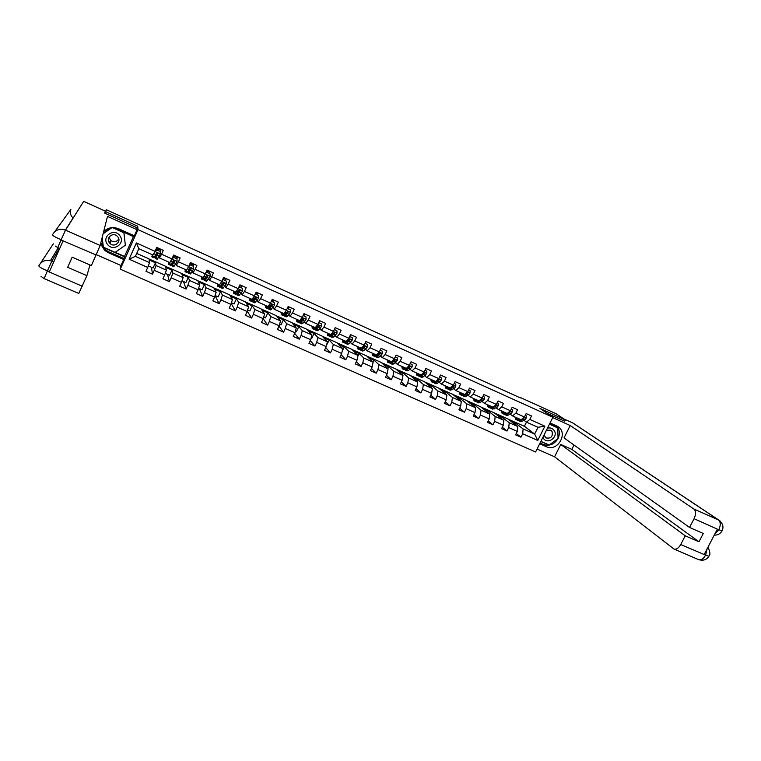 <?xml version="1.0" encoding="UTF-8"?>
<svg xmlns="http://www.w3.org/2000/svg" width="761" height="761" viewBox="0 0 761 761"><rect width="100%" height="100%" fill="white"/><g stroke="black" fill="none" stroke-linecap="round" stroke-linejoin="round"><path stroke-width="1.14" d="M120.267 269.175L535.601 451.967L552.895 417.247L137.988 229.651L120.267 269.175L120.523 265.323M508.281 419.225L524.405 426.303L534.641 434.046L537.998 427.292L526.488 422.146L529.789 419.425L531.501 415.972L526.155 413.565L524.443 417.028L515.844 413.166L517.556 409.703L512.153 407.278L510.441 410.75L501.775 406.859L503.487 403.378L498.055 400.933L496.334 404.414L487.601 400.495L489.323 397.004L483.834 394.531L482.122 398.041L473.313 394.093L475.035 390.574L469.508 388.091L467.787 391.611L458.912 387.634L460.633 384.096L455.059 381.594L453.337 385.133L444.395 381.118L446.117 377.57L440.505 375.04L438.774 378.598L429.756 374.555L431.477 370.988L425.818 368.438L424.096 372.015L415.002 367.934L416.724 364.348L411.026 361.789L409.294 365.375L400.124 361.266L401.856 357.66L396.101 355.073L394.379 358.678L385.133 354.531L386.864 350.916L381.061 348.31L379.33 351.934L370.008 347.748L371.739 344.115L365.898 341.489L364.167 345.133L354.769 340.909L356.5 337.266L350.602 334.612L348.871 338.265L339.396 334.022L341.128 330.35L335.192 327.677L333.451 331.349L323.901 327.068L325.632 323.377L319.639 320.685L317.908 324.376L308.272 320.058L310.012 316.357L303.962 313.637L302.231 317.347L292.519 312.99L294.25 309.27L288.162 306.521L286.421 310.25L276.624 305.855L278.364 302.117L272.219 299.358L270.478 303.106L260.595 298.673L262.336 294.916L256.143 292.129L254.402 295.886L244.433 291.425L246.184 287.648L239.924 284.833L238.183 288.619L228.138 284.11L229.879 280.314L223.582 277.48L221.832 281.285L211.701 276.738L213.441 272.923L207.087 270.06L205.337 273.884L195.12 269.299L196.871 265.465L190.45 262.583L188.709 266.417L178.397 261.794L180.148 257.941L173.679 255.03L171.929 258.892L161.532 254.231L163.282 250.359L156.756 247.42L154.997 251.301L136.39 242.949L129.104 259.168L135.391 256.352L149.556 262.659L149.004 258.892L136.714 253.413M529.789 419.425L544.876 426.189L537.77 440.467L522.683 433.77L520.971 437.214L516.281 433.504M129.104 259.168L147.729 267.434L145.979 271.296L152.514 274.188L154.255 270.326L164.652 274.94L162.911 278.792L169.38 281.656L171.13 277.813L181.441 282.388L179.701 286.212L186.112 289.056L187.853 285.232L198.079 289.77L196.338 293.575L202.702 296.39L204.443 292.595L214.573 297.085L212.842 300.88L219.149 303.668L220.88 299.891L230.935 304.343L229.194 308.119L235.453 310.888L237.185 307.121L247.154 311.544L245.423 315.292L251.625 318.041L253.356 314.293L263.239 318.678L261.499 322.407L267.653 325.128L269.384 321.408L279.182 325.756L277.451 329.465L283.549 332.167L285.289 328.457L295.002 332.766L293.27 336.467L299.32 339.14L301.052 335.449L310.688 339.729L308.956 343.401L314.949 346.055L316.681 342.383L326.241 346.626L324.509 350.288L330.464 352.923L332.186 349.261L341.67 353.465L339.939 357.118L345.836 359.725L347.568 356.091L356.966 360.257L355.244 363.882L361.095 366.469L362.816 362.854L372.139 366.992L370.417 370.597L376.219 373.166L377.941 369.561L387.187 373.67L385.466 377.256L391.221 379.806L392.942 376.219L402.122 380.291L400.4 383.867L406.108 386.388L407.829 382.821L416.923 386.854L415.211 390.412L420.871 392.923L422.593 389.375L431.611 393.37L429.898 396.919L435.52 399.401L437.233 395.863L446.184 399.839L444.472 403.368L450.046 405.832L451.758 402.312L460.643 406.25L458.931 409.76L464.457 412.205L466.17 408.705L474.978 412.614L473.266 416.105L478.755 418.531L480.467 415.049L489.209 418.921L487.497 422.403L492.938 424.809L494.65 421.337L503.325 425.19L501.613 428.643L507.016 431.04L508.719 427.577L517.328 431.401L515.616 434.845L520.971 437.214M136.932 227.958L137.712 226.207L105.731 211.72L106.312 209.722L520.381 397.927M524.443 417.028L521.152 419.758L512.581 415.925L510.127 414.079M507.939 418.959L517.794 426.541L509.223 422.726L499.558 415.221L507.939 418.959M512.581 415.925L515.844 413.166M517.328 431.401L517.794 426.541M508.719 427.577L509.223 422.726M510.441 410.75L507.197 413.518L498.56 409.646L496.182 407.829M494.298 412.881L503.839 420.329L495.192 416.486L485.851 409.114L494.298 412.881M498.56 409.646L501.775 406.859M503.325 425.19L503.839 420.329M494.65 421.337L495.192 416.486M496.334 404.414L493.138 407.221L484.424 403.33L482.113 401.532M480.552 406.755L489.77 414.07L481.057 410.198L472.048 402.959L480.552 406.755M484.424 403.33L487.601 400.495M489.209 418.921L489.77 414.07M480.467 415.049L481.057 410.198M482.122 398.041L478.964 400.885L470.184 396.957L467.939 395.187M466.712 400.571L475.596 407.763L466.816 403.853L458.132 396.747L466.712 400.571M470.184 396.957L473.313 394.093M474.978 412.614L475.596 407.763M466.17 408.705L466.816 403.853M467.787 391.611L464.676 394.493L455.829 390.536L453.661 388.785M452.747 394.35L461.309 401.399L452.453 397.461L444.11 390.498L452.747 394.35M455.829 390.536L458.912 387.634M460.643 406.25L461.309 401.399M451.758 402.312L452.453 397.461M448.153 389.033L450.208 389.118L452.652 387.52L453.632 386.407L453.204 386.074L450.284 388.043L441.351 384.058L439.259 382.336M437.271 380.7L436.034 381.29M438.688 388.081L446.897 394.988L437.975 391.021L429.975 384.191L438.688 388.081M449.665 388.253L453.337 385.133M441.351 384.058L444.395 381.118M446.184 399.839L446.897 394.988M437.233 395.863L437.975 391.021M438.774 378.598L435.758 381.556L426.769 377.532L424.743 375.829M424.514 381.756L432.381 388.529L423.382 384.524L415.734 377.846L424.514 381.756M426.769 377.532L429.756 374.555M431.611 393.37L432.381 388.529M422.593 389.375L423.382 384.524M424.096 372.015L421.128 375.011L412.062 370.949L410.112 369.275M410.227 375.392L417.741 382.012L408.676 377.979L401.38 371.444L410.227 375.392M412.062 370.949L415.002 367.934M416.923 386.854L417.741 382.012M407.829 382.821L408.676 377.979M409.294 365.375L406.374 368.41L397.232 364.319L395.368 362.664M395.825 368.971L402.988 375.449L393.846 371.378L386.911 364.985L395.825 368.971M397.232 364.319L400.124 361.266M402.122 380.291L402.988 375.449M392.942 376.219L393.846 371.378M394.379 358.678L391.506 361.751L382.288 357.632L380.5 356.005M381.318 362.493L388.11 368.828L378.902 364.728L372.329 358.488L381.318 362.493M382.288 357.632L385.133 354.531M387.187 373.67L388.11 368.828M377.941 369.561L378.902 364.728M379.33 351.934L376.505 355.045L367.221 350.888L365.508 349.289M366.688 355.967L373.118 362.15L363.825 358.022L357.632 351.934L366.688 355.967M367.221 350.888L370.008 347.748M372.139 366.992L373.118 362.15M362.816 362.854L363.825 358.022M364.167 345.133L361.389 348.281L352.029 344.096L350.402 342.517M351.943 349.394L357.993 355.425L348.633 351.259L342.811 345.323L351.943 349.394M352.029 344.096L354.769 340.909M356.966 360.257L357.993 355.425M347.568 356.091L348.633 351.259M348.871 338.265L346.15 341.461L336.714 337.237L335.173 335.687M337.085 342.773L342.754 348.643L333.308 344.438L327.877 338.664L337.085 342.773M336.714 337.237L339.396 334.022M341.67 353.465L342.754 348.643M332.186 349.261L333.308 344.438M333.451 331.349L330.788 334.593L321.266 330.331L319.81 328.8M322.103 336.086L327.382 341.803L317.86 337.561L312.828 331.948L322.103 336.086M321.266 330.331L323.901 327.068M326.241 346.626L327.382 341.803M316.681 342.383L317.86 337.561M317.908 324.376L315.292 327.658L305.694 323.368L304.333 321.846M306.997 329.351L311.886 334.907L302.288 330.626L297.646 325.185L306.997 329.351M305.694 323.368L308.272 320.058M310.688 339.729L311.886 334.907M301.052 335.449L302.288 330.626M302.231 317.347L299.672 320.666L289.998 316.338L288.714 314.845M291.777 322.569L296.267 327.943L286.583 323.644L282.35 318.355L291.777 322.569M289.998 316.338L292.519 312.99M295.002 332.766L296.267 327.943M285.289 328.457L286.583 323.644M286.421 310.25L283.92 313.618L274.16 309.251L272.98 307.777M276.433 315.72L280.505 320.933L270.745 316.595L266.921 311.477L276.433 315.72M274.16 309.251L276.624 305.855M279.182 325.756L280.505 320.933M269.384 321.408L270.745 316.595M270.478 303.106L268.034 306.512L258.188 302.107L257.104 300.643M260.956 308.823L264.619 313.865L254.773 309.48L251.368 304.543L260.956 308.823M258.188 302.107L260.595 298.673M263.239 318.678L264.619 313.865M253.356 314.293L254.773 309.48M254.402 295.886L252.015 299.349L242.093 294.907L241.104 293.451M245.356 301.86L248.6 306.731L238.669 302.317L235.691 297.551L245.356 301.86M242.093 294.907L244.433 291.425M247.154 311.544L248.6 306.731M237.185 307.121L238.669 302.317M238.183 288.619L235.862 292.119L225.855 287.639L224.971 286.184M229.632 294.849L232.438 299.539L222.431 295.087L219.881 290.502L229.632 294.849M225.855 287.639L228.138 284.11M230.935 304.343L232.438 299.539M220.88 299.891L222.431 295.087M221.832 281.285L219.568 284.833L209.475 280.314L208.704 278.849M213.774 287.772L216.143 292.291L206.05 287.801L203.948 283.396L213.774 287.772M209.475 280.314L211.701 276.738M214.573 297.085L216.143 292.291M204.443 292.595L206.05 287.801M205.337 273.884L203.139 277.48L192.952 272.923L192.305 271.439M197.784 280.647L199.715 284.975L189.527 280.448L187.872 276.224L197.784 280.647M192.952 272.923L195.12 269.299M198.079 289.77L199.715 284.975M187.853 285.232L189.527 280.448M188.709 266.417L186.569 270.069L176.295 265.475L175.781 263.943M181.66 273.456L183.135 277.603L172.871 273.028L171.672 269.004L181.66 273.456M176.295 265.475L178.397 261.794M181.441 282.388L183.135 277.603M171.13 277.813L172.871 273.028M171.929 258.892L169.855 262.593L159.496 257.95L159.125 256.352M165.403 266.207L166.421 270.165L156.062 265.551L155.33 261.717L165.403 266.207M159.496 257.95L161.532 254.231M164.652 274.94L166.421 270.165M154.255 270.326L156.062 265.551M154.997 251.301L152.99 255.049L138.835 248.714L136.39 242.949M147.729 267.434L149.556 262.659M105.731 211.72L105.037 213.289M106.312 209.722L104.78 213.166M564.7 421.29L565.375 419.929L556.158 413.756L520.543 397.603M565.375 419.929L539.996 408.438L552.895 417.247M137.712 226.207L137.988 229.651M138.835 248.714L135.391 256.352M526.488 422.146L523.977 420.281M524.405 426.303L526.479 422.136M513.152 421.29L523.13 428.919L534.641 434.046L537.77 440.467M149.023 259.025L155.33 261.717M165.432 266.34L171.672 269.004M181.708 273.599L187.872 276.224M197.85 280.799L203.948 283.396M213.851 287.934L219.881 290.502M229.727 295.011L235.691 297.551M245.47 302.031L251.368 304.543M261.09 308.995L266.921 311.477M276.576 315.901L282.35 318.355M291.939 322.75L297.646 325.185M307.178 329.551L312.828 331.948M322.293 336.286L327.877 338.664M337.285 342.973L342.811 345.323M352.162 349.613L357.632 351.934M366.916 356.186L372.329 358.488M381.556 362.721L386.911 364.985M396.081 369.19L401.38 371.444M410.493 375.62L415.734 377.846M424.79 381.993L429.975 384.191M438.973 388.319L444.11 390.498M453.052 394.598L458.132 396.747M467.016 400.828L472.048 402.959M480.876 407.011L485.851 409.114M494.631 413.137L499.558 415.221M537.998 427.292L544.876 426.189M522.683 433.77L523.13 428.919M160.238 252.224L161.142 249.399M157.575 248.257L158.764 248.78M148.319 265.874L153.113 267.996L155.463 262.792L155.282 261.813M152.514 274.188L151.429 267.254M149.166 259.977L155.463 262.792M165.698 267.349L171.929 270.126L171.625 269.099M165.232 273.38L169.57 275.311L171.929 270.126M169.38 281.656L167.515 274.398M176.961 259.025L177.532 256.771M174.088 255.677L175.239 256.2M182.088 274.654L188.252 277.394L187.834 276.329M181.993 280.828L185.893 282.559L188.252 277.394M186.112 289.056L183.468 281.475M193.361 266.169L193.836 264.181M190.469 263.04L191.582 263.544M198.336 281.893L204.433 284.614L203.9 283.501M198.611 288.21L202.084 289.751L204.433 284.614M202.702 296.39L199.287 288.505M209.541 273.437L210.017 271.544M206.916 270.44L207.791 270.83M214.459 289.075L220.481 291.767L219.843 290.607M215.087 295.525L218.141 296.876L220.481 291.767M219.149 303.668L215.059 295.629M225.589 280.638L226.074 278.821M230.44 296.2L236.405 298.864L235.644 297.656M231.43 302.783L234.055 303.943L236.405 298.864M235.453 310.888L231.192 303.515M241.503 287.791L241.998 286.031M246.288 303.268L252.186 305.893L251.33 304.647M247.629 309.974L249.846 310.954L252.186 305.893M251.625 318.041L247.249 311.22M257.294 294.878L257.798 293.166M262.012 310.279L267.843 312.876L266.873 311.582M263.687 317.109L265.503 317.908L267.843 312.876M267.653 325.128L263.201 318.764M272.942 301.908L273.465 300.243M277.603 317.223L283.377 319.801L282.302 318.459M279.62 324.176L281.037 324.814L283.377 319.801M283.549 332.167L279.011 326.136M288.467 308.88L289.009 307.254M293.071 324.119L298.778 326.659L297.599 325.28M295.411 331.197L296.438 331.653L298.778 326.659M299.32 339.14L294.707 333.404M303.867 315.805L304.429 314.207M308.414 330.959L314.055 333.47L312.781 332.043M311.078 338.15L311.715 338.436L314.055 333.47M314.949 346.055L310.288 340.567M319.135 322.664L319.725 321.104M323.625 337.741L329.209 340.224L327.829 338.759M326.612 345.047L329.209 340.224M330.464 352.923L325.756 347.653M338.721 344.467L344.238 346.921L342.764 345.418M342.146 351.354L344.238 346.921M345.836 359.725L341.109 354.655M353.694 351.135L359.154 353.57L357.584 352.029M357.775 356.481L359.154 353.57M361.095 366.469L356.338 361.58M368.543 357.756L373.946 360.162L372.281 358.583M373.033 362.074L373.946 360.162M376.219 373.166L371.454 368.429M383.278 364.319L388.624 366.707L386.864 365.09M387.768 368.505L388.624 366.707M391.221 379.806L386.445 375.211M397.898 370.835L403.187 373.194L401.332 371.539M402.369 374.888L403.187 373.194M406.108 386.388L401.332 381.927M412.395 377.304L417.627 379.634L415.687 377.941M416.857 381.232L417.627 379.634M420.871 392.923L416.096 388.576M426.788 383.715L431.963 386.017L429.927 384.286M431.23 387.539L431.963 386.017M435.52 399.401L430.745 395.168M441.057 390.079L446.184 392.362L444.063 390.593M445.48 393.798L446.184 392.362M450.046 405.832L445.28 401.703M455.221 396.386L460.291 398.65L458.084 396.842M459.625 400.01L460.291 398.65M464.457 412.205L459.701 408.172M469.28 402.655L474.284 404.89L472.001 403.045M473.646 406.193L474.284 404.89M478.755 418.531L474.017 414.583M483.216 408.866L488.182 411.073L485.813 409.209M487.563 412.319L488.182 411.073M492.938 424.809L488.21 420.947M497.057 415.03L501.965 417.218L499.511 415.316M501.375 418.407L501.965 417.218M507.016 431.04L502.298 427.254M510.783 421.156L515.644 423.316L513.114 421.385M515.083 424.457L515.644 423.316M156.994 252.928L155.168 258.34L157.204 259.244L160.324 254.003L160.2 251.406L156.956 249.95L154.93 251.577L151.848 256.857L152.39 254.773M152.875 254.992L152.457 255.487L152.542 254.849M160.181 251.339L161.028 249.351M160.2 251.406L156.928 249.798L157.736 247.867M154.968 251.358L156.956 249.95M155.168 258.34L157.917 253.851L157.689 253.023L156.623 253.27L153.884 257.76L151.848 256.857M158.098 250.331L158.916 248.39M159.011 248.438L158.193 250.369M157.917 253.851L155.777 256.971L157.118 252.899M119.81 235.644C114.217 227.51 101.223 236.623 107.453 244.319C113.075 252.405 125.984 243.33 119.81 235.644M117.879 236.89L116.899 235.881C112.419 231.981 105.665 238.25 109.432 242.816L110.278 243.71C114.711 247.791 121.674 241.532 117.879 236.89M118.792 238.878C116.756 242.008 114.102 242.559 110.821 240.524L109.023 237.28M103.192 233.446L111.344 227.72M113.313 227.606L123.91 232.371L125.346 245.213L115.111 252.395L103.372 247.192L102.183 237.422M103.087 233.855L111.924 227.663M112.419 227.625L123.891 232.78L125.346 245.213M542.897 437.318L543.421 438.307C547.492 445.09 558.726 436.9 554.16 430.479C552.515 428.234 550.27 427.482 547.425 428.215M544.048 434.997L545.922 437.936C551.05 438.736 553.085 436.557 552.029 431.392L550.755 430.174L546.379 430.326M549.594 423.858L557.708 427.891L558.07 438.536L549.166 445.023L540.89 441.351M549.442 424.172L557.708 427.891M60.899 239.639C55.42 237.242 52.604 235.653 52.442 234.854C55.353 229.765 59.719 228.195 65.532 230.136L83.681 201.351L105.303 211.149L104.714 213.137L136.913 227.71L137.056 229.727L134.336 235.805L118.849 228.833C113.132 226.597 108.072 227.501 103.677 231.534M100.557 243.872L104.666 250.369L108.214 252.633L123.71 259.501L120.999 265.532L96.257 254.621M137.056 229.727L107.51 216.371L100.148 245.499L91.377 265.579L72.171 257.17L67.681 267.301L86.887 275.653L78.802 293.461L44.128 278.574L47.277 271.125L82.188 286.203M115.234 252.319L124.519 256.438L123.71 259.501M113.465 227.606L133.546 236.642L133.993 235.653M124.519 256.438L133.422 236.585M59.348 248.352L51.853 261.118L47.439 270.773L49.475 271.648L63.077 240.857L61.042 239.962L57.779 247.667L59.7 248.505M86.887 275.653L89.998 264.971M73.151 218.055L73.056 217.969C70.45 215.496 69.736 212.642 70.906 209.389L54.716 231.715M67.681 267.301L72.2 257.18M100.785 242.968L104.866 249.418L108.385 251.672L108.214 252.633M123.758 258.483L108.385 251.672M101.974 238.269L103.068 247.306L124.5 256.809M111.03 227.767L103.249 233.227M102.05 237.946L103.353 247.04M57.817 247.61L55.306 246.06M53.765 261.946L51.853 261.118C46.079 259.225 41.731 260.785 38.811 265.789C38.897 266.731 41.674 268.405 47.153 270.821L47.277 271.125M558.013 438.574C554.303 444.443 549.394 446.393 543.287 444.424L546.17 446.621C557.861 452.443 568.99 432.267 557.356 426.284L550.051 422.945M546.17 446.621L539.692 443.758M537.047 449.057L554.588 456.79L560.762 444.453L685.233 535.801L680.715 544.543L705.742 555.188L704.258 554.341L717.281 529.285L718.917 529.865L694.08 518.698C696.058 514.246 695.992 511.021 693.889 509.033L718.517 519.963L572.738 422.935L563.872 418.921M574.003 445.042L571.825 449.38L560.762 444.453M571.825 449.38L698.978 541.784L703.288 533.48L689.542 527.459L564.025 437.917L570.217 425.532L693.889 509.033M552.705 417.608L570.217 425.532M554.588 456.79L673.989 549.062C676.358 549.708 678.603 548.196 680.715 544.543M572.738 422.935L573.765 423.563M689.542 527.459L694.08 518.698M698.978 541.784L685.233 535.801M564.719 421.252L547.273 413.404M558.07 438.469C560.182 433.694 559.668 429.489 556.51 425.856M543.287 444.424L540.072 442.997M557.642 427.834L549.623 423.82M540.805 441.532L549.004 444.947M548.11 444.548L548.814 445.08M707.093 548.89L705.675 554.959M709.09 555.749L708.852 556.215L705.761 555.197M722.16 530.636L718.926 529.865M171.282 260.034L170.397 261.622M169.57 262.459L169.104 262.935L169.151 262.279M169.798 262.564L168.504 264.295L168.961 262.193M176.952 258.94L173.689 257.323L176.952 258.94L177.075 261.451L173.812 266.664L171.796 265.77L174.678 261.365L174.459 260.538L173.394 260.795L170.521 265.199L168.504 264.295M176.704 258.683L177.513 256.761M173.746 257.494L171.872 258.987M172.034 258.645L173.689 257.323M174.592 257.732L175.391 255.81M173.232 257.694L174.25 255.296M175.515 255.858L174.697 257.779M172.994 261.584L171.796 265.77M174.678 261.365L172.395 264.409L173.518 260.623M186.122 269.87L185.617 270.317L185.627 269.641M186.397 269.993L185.009 271.677L185.389 269.537M193.57 266.398L190.307 264.79L193.57 266.398L193.684 268.956L190.279 274.027L188.281 273.132L191.306 268.823L191.078 267.996L190.031 268.252L187.016 272.571L185.009 271.677M193.056 266.027L193.865 264.115M190.383 264.971L188.785 266.255M188.947 265.884L190.307 264.79M190.944 265.075L191.734 263.154M189.422 265.503L190.621 262.659M191.877 263.22L191.078 265.132M188.937 270.107L188.281 273.132M191.306 268.823L188.88 271.782L189.346 269.499M202.531 277.213L201.988 277.641L201.95 276.947M202.845 277.346L201.389 278.992L201.684 276.833M210.046 273.798L206.792 272.2L210.046 273.798L210.15 276.348L206.602 281.323L204.623 280.438L207.03 277.518L207.563 275.387L206.516 275.644L203.368 279.877L201.389 278.992M209.275 273.313L210.074 271.401M206.887 272.381L205.527 273.465M205.717 273.056L206.792 272.2M207.154 272.362L207.934 270.44M208.105 270.516L207.306 272.428M204.966 278.069L204.623 280.438M207.782 276.205L205.223 279.087L205.413 277.451M218.807 284.49L218.217 284.899L218.15 284.195M219.158 284.652L217.627 286.241L217.846 284.062M226.378 281.132L223.125 279.534L226.378 281.132L226.474 283.663L222.802 288.552L220.833 287.677L223.354 284.833L223.905 282.712L222.868 282.968L219.587 287.125L217.627 286.241M225.361 280.533L226.141 278.631M223.249 279.725L222.136 280.619M222.345 280.162L223.125 279.534M223.239 279.582L224 277.67M224.191 277.755L223.411 279.658M220.956 285.775L220.833 287.677M224.124 283.53L221.432 286.336L221.441 285.137M234.94 291.71L234.321 292.1L234.207 291.377M235.339 291.891L233.722 293.432L233.865 291.225M242.578 288.409L239.334 286.811L242.578 288.409L242.664 290.93L238.859 295.725L236.909 294.859L239.544 292.081L240.105 289.979L239.087 290.236L235.672 294.307L233.722 293.432M241.313 287.706L242.084 285.803M237.403 292.643L237.499 293.518L238.288 292.947L240.248 290.369M239.468 287.011L238.602 287.706M238.83 287.22L239.334 286.811M239.068 287.03L239.934 284.833M240.153 284.928L239.373 286.83M236.88 293.289L236.909 294.859M250.94 298.864L250.283 299.235L250.131 298.502M251.387 299.063L249.684 300.566L249.751 298.341M258.635 295.62L255.401 294.031L258.635 295.62L258.711 298.122L254.773 302.84L252.842 301.984L255.591 299.273L256.181 297.18L255.163 297.446L251.625 301.432L249.684 300.566M257.123 294.811L257.893 292.909M255.791 298.312L256.181 297.19M255.553 294.241L254.925 294.745M252.709 300.662L252.842 301.984M256.39 297.998L253.442 300.652L253.28 299.996M266.807 305.97L266.112 306.322L265.922 305.57M267.292 306.179L265.522 307.644L265.513 305.389M274.559 302.773L271.363 301.204L274.559 302.773L274.626 305.266L270.574 309.898L268.652 309.042L271.515 306.398L272.115 304.333L271.106 304.59L267.444 308.5L265.522 307.644M272.819 301.851L273.57 299.967M271.363 305.798L271.877 304.229M268.433 307.929L268.652 309.042M272.324 305.142L270.117 307.197L269.242 307.72L269.052 307.244M282.54 313.009L281.817 313.342L281.589 312.581M283.073 313.247L281.228 314.664L281.142 312.381M287.268 308.433L290.35 309.87L290.417 312.286L287.335 316.3L286.231 316.899L284.329 316.043L287.297 313.465L287.915 311.411L283.13 315.511L281.228 314.664M288.371 308.842L289.123 306.959M286.859 313.142L287.411 311.316M290.35 309.87L287.306 308.357M284.053 315.073L284.329 316.043M288.124 312.219L284.719 314.379M298.15 319.991L297.389 320.305L297.123 319.534M298.721 320.238L296.8 321.618L296.647 319.316M303.059 315.577L306.017 316.899L306.074 319.363L302.916 323.263L301.765 323.834L299.882 322.997L302.954 320.476L303.582 318.44L298.683 322.464L296.8 321.618M303.801 315.777L304.543 313.893M302.25 320.352L302.773 318.507M306.017 316.899L303.106 315.463M299.558 322.141L299.882 322.997M303.801 319.249L300.272 321.437M313.627 326.916L312.828 327.211L312.533 326.421M314.236 327.182L312.248 328.524L312.02 326.193M318.735 322.616L321.551 323.882L321.599 326.326L318.364 330.179L317.166 330.721L315.301 329.884L318.478 327.43L319.125 325.413L314.122 329.361L312.248 328.524M319.116 322.645L319.839 320.771M317.546 327.468L317.851 326.174M321.551 323.882L318.783 322.502M314.949 329.113L315.301 329.884M319.335 326.212L315.72 328.41M328.98 333.784L328.143 334.06L327.82 333.261M329.627 334.069L327.563 335.363L327.268 333.014M334.279 329.599L336.952 330.797L336.999 333.232L333.699 337.028L332.452 337.551L330.597 336.723L333.879 334.326L334.545 332.329L330.664 335.668L329.427 336.191L327.563 335.363M332.738 334.488L332.909 333.575M336.952 330.797L334.336 329.484M330.217 336.02L330.597 336.723M334.745 333.118L331.045 335.316M344.21 340.595L343.344 340.852L342.973 340.043M344.895 340.899L342.764 342.155L342.402 339.786M349.699 336.524L352.238 337.665L352.267 340.081L348.899 343.82L347.606 344.314L345.77 343.496L349.147 341.166L349.832 339.178L345.884 342.479L344.6 342.973L342.764 342.155M347.825 341.432L347.929 340.69M352.238 337.665L349.756 336.41M345.37 342.859L345.77 343.496M350.031 339.977L346.265 342.146M359.316 347.349L358.412 347.596L358.012 346.769M360.029 347.672L357.832 348.89L357.404 346.502M364.995 343.392L367.392 344.467L367.411 346.883L363.977 350.564L362.636 351.04L360.819 350.222L364.291 347.948L364.995 345.979L360.99 349.232L359.658 349.708L357.832 348.89M362.788 348.291L362.854 347.663M367.392 344.467L365.042 343.278M360.4 349.632L360.819 350.222M365.194 346.769L361.37 348.919M374.298 354.055L373.356 354.284L372.928 353.446M375.049 354.388L372.785 355.568L372.291 353.161M380.158 350.203L382.422 351.221L382.441 353.618L378.94 357.251L377.551 357.699L375.744 356.89L379.32 354.674L380.043 352.724L375.972 355.929L374.602 356.376L372.785 355.568M377.656 355.073L377.684 354.55M382.422 351.221L380.205 350.098M375.316 356.338L375.744 356.89M380.234 353.513L376.362 355.615M389.156 360.704L388.186 360.914L387.72 360.067M389.946 361.056L387.615 362.198L387.054 359.763M395.197 356.957L397.328 357.917L397.347 360.305L393.77 363.891L392.343 364.31L390.545 363.511L394.227 361.351L394.959 359.42L390.831 362.569L389.413 362.997L387.615 362.198M397.328 357.917L395.254 356.852M390.117 362.997L390.545 363.511M395.149 360.2L391.24 362.265M403.901 367.297L402.902 367.487L402.398 366.631M404.719 367.668L402.331 368.771L401.703 366.317M410.122 363.663L412.12 364.557L412.129 366.935L408.495 370.464L407.021 370.864L405.242 370.074L409.009 367.972L409.76 366.051L405.575 369.161L404.11 369.57L402.331 368.771M409.951 366.831L407.03 368.086M412.12 364.557L410.169 363.549M404.795 369.589L405.242 370.074M407.03 368.457L406.003 368.847M418.521 373.841L417.494 374.022L416.961 373.147M419.378 374.231L416.923 375.287L416.238 372.823M424.923 370.312L426.788 371.149L426.788 373.508L423.097 376.999L421.575 377.37L419.815 376.581L423.668 374.536L424.438 372.633L420.205 375.706L418.693 376.086L416.923 375.287M426.788 371.149L424.971 370.198M424.628 373.413L420.662 375.373M433.028 380.338L431.972 380.49L431.411 379.606M433.922 380.738L431.401 381.765L430.65 379.273M439.601 376.904L441.342 377.684L441.332 380.034L439.982 381.841L436.024 383.82L434.265 383.04L438.222 381.052L439.002 379.168L436.881 380.452M441.342 377.684L439.649 376.79M435.692 381.518L433.161 382.545L431.401 381.765M439.183 379.939L438.774 379.606L435.216 381.841M447.43 386.778L446.336 386.911L445.746 386.017M448.353 387.187L445.765 388.177L444.957 385.665M454.165 383.439L455.782 384.172L455.772 386.502L454.403 388.3L450.35 390.222L448.61 389.451M455.782 384.172L454.212 383.335M450.103 387.967L447.516 388.957L445.765 388.177M452.519 385.913L450.931 387.425M453.632 386.407L452.776 385.665M461.689 393.152L460.586 393.285L459.967 392.381M462.659 393.589L460.025 394.55L459.149 392.02M468.605 389.927L470.108 390.602L470.089 392.923L468.709 394.712L464.562 396.576L462.84 395.806L466.969 393.932L467.958 392.838L467.368 392.001M470.108 390.602L468.662 389.822M464.4 394.369L461.746 395.32L460.025 394.55M464.533 394.426L464.01 394.607M466.617 392.695L465.694 393.551M467.958 392.838L467.52 392.486L465.161 394.036M475.872 399.496L474.721 399.611L474.074 398.697M476.862 399.944L474.16 400.866L473.228 398.317M482.94 396.367L484.319 396.985L484.291 399.297L482.893 401.066L478.669 402.883L476.957 402.112L481.171 400.296L482.179 399.211L481.751 398.374M478.593 400.79L475.872 401.627L474.16 400.866M484.319 396.985L482.988 396.262M482.179 399.211L481.713 398.859L479.953 399.991M489.932 405.794L488.752 405.889L488.067 404.957M490.95 406.25L488.191 407.135L487.202 404.567M497.161 402.75L498.417 403.32L498.379 405.613L496.981 407.373L492.662 409.133L490.969 408.372L495.268 406.602L496.277 405.527L495.991 404.719M498.417 403.32L497.209 402.645M492.662 407.011L489.894 407.896L488.191 407.135M496.277 405.527L494.593 405.946M503.877 412.034L502.669 412.11L501.965 411.168M504.933 412.5L502.117 413.356L501.061 410.769M511.259 409.085L512.4 409.599L512.362 411.891L510.945 413.623L508.31 415.097L506.55 415.335L504.866 414.583L509.252 412.862L510.279 411.806L510.108 411.054M512.4 409.599L511.316 408.98M506.56 413.299L503.801 414.108L502.117 413.356M510.279 411.806L509.109 411.882M517.718 418.217L516.481 418.284L515.739 417.342M518.802 418.702L515.929 419.53L514.826 416.923M525.252 415.373L526.279 415.839L526.241 418.112L524.805 419.834L522.132 421.271L520.334 421.489L518.66 420.747L523.121 419.083L524.072 417.332M526.279 415.839L525.309 415.268M520.486 419.454L517.604 420.272L515.929 419.53M160.324 253.936L154.978 251.539M154.55 256.933L152.504 256.019M155.453 250.302L155.986 250.54M156.424 248.143L157.432 248.59M158.707 249.161L160.723 250.074M157.879 258.417L155.834 257.503M155.919 254.631L153.865 253.708M159.258 256.124L157.213 255.211M109.594 241.874L110.478 242.502L109.594 241.874M96.095 254.983L61.042 239.962M61.203 239.601L65.532 230.136L100.148 245.499M40.428 263.354L53.327 243.843M718.85 529.627C720.819 525.204 720.705 521.979 718.517 519.963L720.372 521.237M707.968 547.197C710.184 551.801 710.479 554.807 708.862 556.215C706.76 559.782 703.373 560.933 698.693 559.668C701.138 560.343 703.411 558.878 705.533 555.245M714.731 534.193L718.707 529.913M177.075 261.451L171.815 259.092M171.235 264.39L169.218 263.487M173.356 255.744L173.946 256.019M175.211 256.581L177.218 257.484M174.535 265.874L172.519 264.971M172.68 262.136L170.645 261.223M175.991 263.62L173.965 262.707M193.674 268.899L188.595 266.616M187.786 271.791L185.779 270.897M191.582 263.943L193.56 264.838M191.059 273.256L189.061 272.362M189.289 269.575L187.358 268.709M192.581 271.049L190.564 270.145M210.141 276.281L205.223 274.074M204.205 279.135L202.207 278.241M207.81 271.239L209.779 272.124M207.449 280.581L205.46 279.696M205.765 276.956L203.958 276.148M209.028 278.412L207.03 277.518M226.474 283.606L221.708 281.465M220.471 286.412L218.502 285.527M223.905 278.478L225.855 279.354M223.696 287.848L221.717 286.964M222.107 284.272L220.414 283.511M225.332 285.717L223.354 284.833M242.654 290.864L238.06 288.8M236.614 293.622L234.654 292.747M239.867 285.651L241.798 286.517M239.801 295.049L237.851 294.174M238.298 291.53L236.728 290.816M241.503 292.956L239.544 292.081M258.711 298.065L254.269 296.077M252.614 300.776L250.673 299.91M255.82 292.823L257.608 293.632M255.782 302.193L253.841 301.327M254.364 298.721L252.899 298.065M257.541 300.138L255.591 299.273M274.626 305.199L270.345 303.287M268.481 307.872L266.559 307.006M271.896 300.053L273.294 300.681M271.62 309.27L269.698 308.414M270.288 305.855L268.937 305.247M273.437 307.263L271.515 306.398M290.417 312.286L286.288 310.431M284.224 314.911L282.312 314.055M287.839 307.216L288.847 307.672M287.335 316.3L285.423 315.444M286.088 312.923L284.852 312.371M289.209 314.322L287.297 313.465M306.074 319.306L302.088 317.518M299.824 321.884L297.932 321.037M303.649 314.322L304.276 314.607M302.916 323.263L301.023 322.417M301.756 319.943L300.624 319.43M304.847 321.323L302.954 320.476M321.599 326.269L317.765 324.547M315.311 328.809L313.427 327.962M318.364 330.179L316.49 329.332M317.289 326.897L316.262 326.44M320.362 328.276L318.478 327.43M336.99 333.175L333.308 331.52M330.664 335.668L328.8 334.84M333.699 337.028L331.834 336.2M332.7 333.794L331.777 333.385M335.744 335.163L333.879 334.326M352.267 340.024L348.728 338.436M345.884 342.479L344.039 341.651M348.899 343.82L347.054 343.002M347.977 340.643L347.168 340.281M351.002 341.993L349.147 341.166M367.411 346.816L364.015 345.294M360.99 349.232L359.154 348.414M363.977 350.564L362.15 349.746M363.13 347.425L362.426 347.111M366.127 348.776L364.291 347.948M382.441 353.561L379.178 352.096M375.972 355.929L374.155 355.121M378.94 357.251L377.123 356.443M378.169 354.16L377.561 353.884M381.137 355.492L379.32 354.674M397.347 360.238L394.227 358.84M390.831 362.569L389.033 361.77M393.77 363.891L391.972 363.083M393.085 360.838L392.571 360.609M396.034 362.16L394.227 361.351M412.129 366.869L409.142 365.537M405.575 369.161L403.787 368.362M408.495 370.464L406.707 369.665M410.797 368.771L409.009 367.972M426.788 373.451L423.944 372.167M420.205 375.706L418.426 374.907M423.097 376.999L421.318 376.2M425.447 375.335L423.668 374.536M441.342 379.977L438.621 378.759M434.712 382.193L432.952 381.404M437.575 383.468L435.825 382.688M439.982 381.841L438.222 381.052M455.772 386.445L453.175 385.285M449.104 388.624L447.354 387.844M451.948 389.898L450.208 389.118M454.403 388.3L452.652 387.52M470.089 392.866L467.625 391.763M463.382 395.007L461.651 394.236M466.208 396.272L464.476 395.501M468.709 394.712L466.969 393.932M484.291 399.24L481.951 398.193M477.547 401.342L475.834 400.571M480.353 402.598L478.631 401.827M482.893 401.066L481.171 400.296M498.379 405.556L496.172 404.567M491.606 407.63L489.903 406.869M494.384 408.866L492.681 408.105M496.981 407.373L495.268 406.602M512.362 411.834L510.27 410.892M505.551 413.86L503.858 413.109M508.31 415.097L506.617 414.336M510.945 413.623L509.252 412.862M526.241 418.055L524.262 417.171M519.392 420.053L517.708 419.301M522.132 421.271L520.448 420.519M524.805 419.834L523.121 419.083M523.663 417.665L524.158 418.027M110.821 240.524L110.278 243.71M545.304 437.48L545.922 437.936M104.866 249.418L104.666 250.369M58.15 247.829L50.483 260.633M73.056 217.969L65.408 230.079M44.128 278.574L41.046 276.395M573.109 423.126L719.002 520.201C722.931 523.416 723.93 527.012 721.989 530.988C720.239 533.842 717.661 535.221 714.256 535.116M673.989 549.062L698.693 559.668"/></g></svg>
